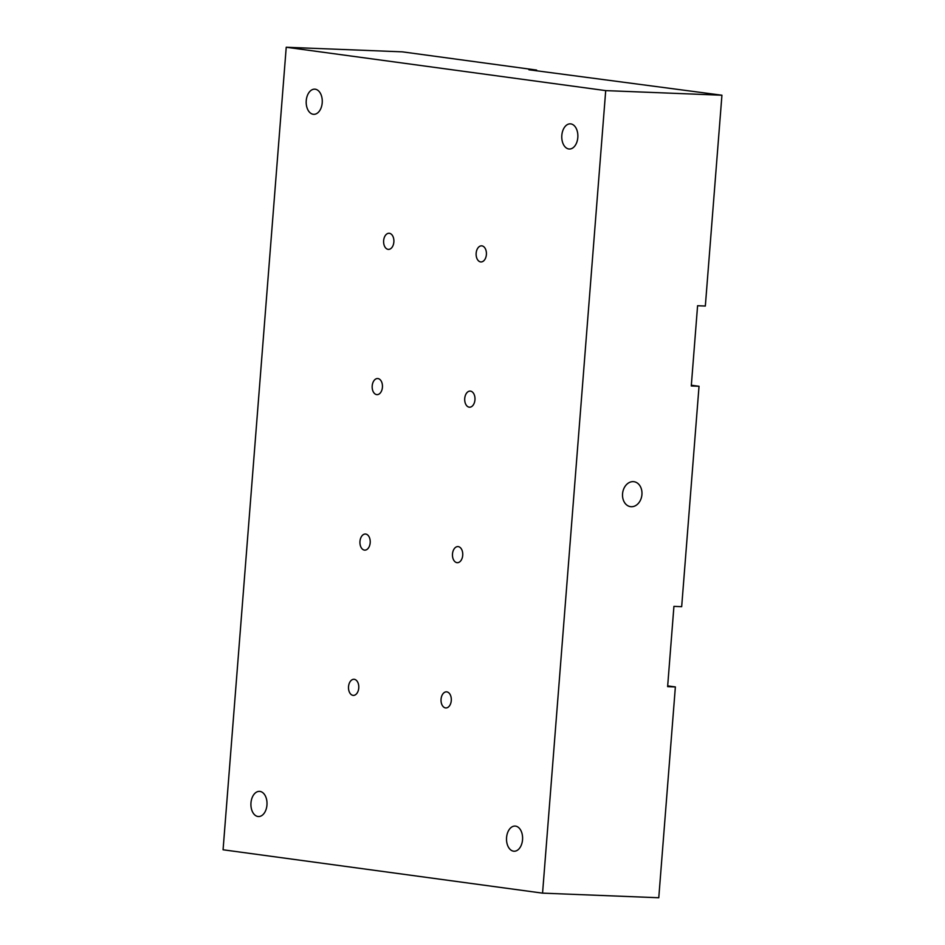 <?xml version="1.0" encoding="UTF-8"?>
<svg xmlns="http://www.w3.org/2000/svg" width="945" height="945" viewBox="0 0 945 945"><rect width="100%" height="100%" fill="white"/><g stroke="black" fill="none" stroke-linecap="round" stroke-linejoin="round"><path stroke-width="1.42" d="M633.233 481.643A12.592 9.674 -82.3 0 1 633.941 481.702A12.592 9.674 -82.3 0 1 641.832 495.487A12.592 9.674 -82.3 0 1 630.551 506.662A12.592 9.674 -82.3 0 1 622.601 493.337A12.592 9.674 -82.3 0 1 633.233 481.643M313.244 114.286A12.592 8.044 92.3 0 1 306.215 101.044A12.592 8.044 92.3 0 1 314.732 89.161A12.592 8.044 92.3 0 1 322.257 102.06A12.592 8.044 92.3 0 1 313.728 114.321A12.592 8.044 92.3 0 1 313.244 114.286M568.831 148.979A12.592 8.044 92.3 0 1 561.803 135.737A12.592 8.044 92.3 0 1 570.319 123.854A12.592 8.044 92.3 0 1 577.856 136.753A12.592 8.044 92.3 0 1 569.315 149.015A12.592 8.044 92.3 0 1 568.831 148.979M257.973 816.504A12.592 8.044 92.3 0 1 250.945 803.262A12.592 8.044 92.3 0 1 259.462 791.378A12.592 8.044 92.3 0 1 266.998 804.278A12.592 8.044 92.3 0 1 258.469 816.539A12.592 8.044 92.3 0 1 257.973 816.504M513.572 851.185A12.592 8.044 92.3 0 1 506.544 837.943A12.592 8.044 92.3 0 1 515.049 826.072A12.592 8.044 92.3 0 1 522.585 838.971A12.592 8.044 92.3 0 1 514.056 851.232A12.592 8.044 92.3 0 1 513.572 851.185M353.017 695.366A8.056 5.15 92.3 0 1 348.516 686.885A8.056 5.15 92.3 0 1 353.962 679.29A8.056 5.15 92.3 0 1 358.781 687.547A8.056 5.15 92.3 0 1 353.324 695.39A8.056 5.15 92.3 0 1 353.017 695.366M445.532 707.923A8.056 5.15 92.3 0 1 441.043 699.442A8.056 5.15 92.3 0 1 446.489 691.846A8.056 5.15 92.3 0 1 451.308 700.103A8.056 5.15 92.3 0 1 445.851 707.947A8.056 5.15 92.3 0 1 445.532 707.923M364.451 550.108A8.056 5.15 92.3 0 1 359.95 541.627A8.056 5.15 92.3 0 1 365.396 534.031A8.056 5.15 92.3 0 1 370.216 542.288A8.056 5.15 92.3 0 1 364.758 550.132A8.056 5.15 92.3 0 1 364.451 550.108M456.967 562.665A8.056 5.15 92.3 0 1 452.478 554.183A8.056 5.15 92.3 0 1 457.923 546.588A8.056 5.15 92.3 0 1 462.743 554.845A8.056 5.15 92.3 0 1 457.285 562.688A8.056 5.15 92.3 0 1 456.967 562.665M376.689 394.62A8.056 5.15 92.3 0 1 372.188 386.139A8.056 5.15 92.3 0 1 377.634 378.532A8.056 5.15 92.3 0 1 382.453 386.788A8.056 5.15 92.3 0 1 376.996 394.644A8.056 5.15 92.3 0 1 376.689 394.62M469.204 407.177A8.056 5.15 92.3 0 1 464.716 398.695A8.056 5.15 92.3 0 1 470.161 391.1A8.056 5.15 92.3 0 1 474.981 399.345A8.056 5.15 92.3 0 1 469.523 407.2A8.056 5.15 92.3 0 1 469.204 407.177M388.111 249.362A8.056 5.15 92.3 0 1 383.623 240.88A8.056 5.15 92.3 0 1 389.068 233.273A8.056 5.15 92.3 0 1 393.888 241.53A8.056 5.15 92.3 0 1 388.43 249.385A8.056 5.15 92.3 0 1 388.111 249.362M480.639 261.919A8.056 5.15 92.3 0 1 476.138 253.437A8.056 5.15 92.3 0 1 481.596 245.842A8.056 5.15 92.3 0 1 486.415 254.087A8.056 5.15 92.3 0 1 480.946 261.942A8.056 5.15 92.3 0 1 480.639 261.919M667.678 685.893L675.368 686.932L667.619 686.625L673.927 606.371L681.676 606.678L699.028 386.281L691.279 385.973L697.587 305.731L705.336 306.038L721.933 95.221L605.71 90.614L286.229 47.25L223.067 849.779L542.56 893.143L658.771 897.75L675.368 686.932M721.933 95.221L528.881 69.765L536.63 70.072L536.571 70.804M691.338 385.241L699.028 386.281M286.229 47.25L402.44 51.857L536.63 70.072M542.56 893.143L605.71 90.614"/></g></svg>
